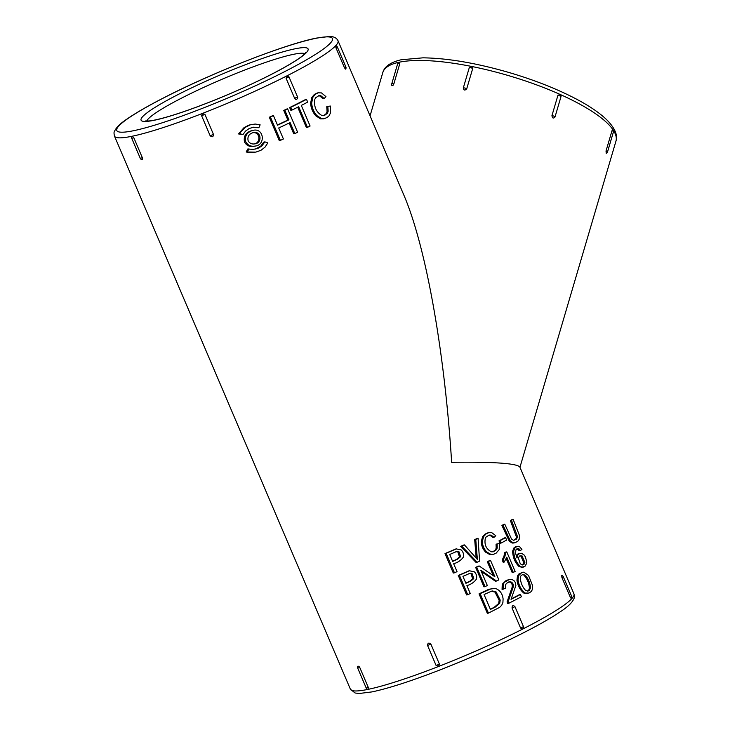 <?xml version="1.0" encoding="UTF-8"?>
<svg xmlns="http://www.w3.org/2000/svg" width="730" height="730" viewBox="0 0 730 730"><rect width="100%" height="100%" fill="white"/><g stroke="black" fill="none" stroke-linecap="round" stroke-linejoin="round"><path stroke-width="1.09" d="M307.467 127.358L298.67 106.744A123.644 14.372 156.9 0 1 291.909 110.102L290.732 107.346A123.644 14.372 -23.1 0 0 306.509 99.362L307.686 102.118A123.644 14.372 156.9 0 1 301.298 105.412L310.095 126.025A123.644 14.372 156.9 0 1 307.467 127.358L306.399 127.577L297.721 107.219M306.509 99.362L305.441 99.581A121.518 14.126 -23.1 0 1 289.664 107.566L290.732 107.346M291.909 110.102L290.841 110.33L289.664 107.566M327.834 106.461L330.298 106.023L330.362 113.214L329.084 115.751L327.14 117.484L324.302 118.643L321.583 118.616L316.929 115.641C313.791 112.119 312.029 107.894 311.655 102.939L312.933 97.19L315.424 94.216L318.216 92.801L321.51 92.92L325.954 96.634L324.156 98.55L320.917 95.767L318.891 95.666L315.725 97.738L314.84 99.271C313.736 106.744 316.154 112.201 322.094 115.632L324.248 115.614L327.441 113.26L328.171 111.215L327.834 106.461L326.739 106.689L327.086 111.444L326.356 113.478L323.591 115.714M324.156 98.55L323.062 98.778L319.822 95.995L318.426 95.794M323.436 118.817L320.516 118.844L315.862 115.86C312.723 112.347 310.962 108.113 310.588 103.167L311.865 97.409L314.347 94.435L317.249 92.993M294.81 133.59L290.111 122.576A123.644 14.372 156.9 0 1 278.714 127.969L283.404 138.983A123.644 14.372 156.9 0 1 280.384 140.379L279.271 140.607L269.306 117.238A121.518 14.126 -23.1 0 0 272.336 115.842L273.44 115.614L277.528 125.204A123.644 14.372 -23.1 0 0 288.934 119.811L287.857 120.039L283.76 110.44A121.518 14.126 -23.1 0 0 286.562 109.089L287.629 108.87L297.603 132.239A123.644 14.372 156.9 0 1 294.81 133.59L293.734 133.809L289.135 123.041M280.384 140.379L270.41 117.01L269.306 117.238M288.934 119.811L284.837 110.221L283.76 110.44M284.837 110.221A123.644 14.372 -23.1 0 0 287.629 108.87M277.427 124.967A121.518 14.126 -23.1 0 0 287.857 120.039M270.41 117.01A123.644 14.372 -23.1 0 0 273.44 115.614M501.099 543.056L500.032 543.275L499.001 540.875A121.518 14.126 -23.1 0 0 504.521 537.882L505.598 537.654L506.629 540.063A123.644 14.372 156.9 0 1 501.099 543.056L500.068 540.647L499.001 540.875M500.068 540.647A123.644 14.372 -23.1 0 0 505.598 537.654M511.502 520.335L510.38 520.572A121.518 14.126 -23.1 0 0 511.995 519.605L513.126 519.368L519.495 535.537L519.185 539.242L517.926 541.14L515.225 542.691L513.281 542.828L510.407 541.058L503.007 525.217L501.921 525.436A121.518 14.126 -23.1 0 0 503.7 524.441L504.795 524.213L511.502 539.005L513.4 540.236L516.22 539.37L517.643 536.988L511.502 520.335A123.644 14.372 -23.1 0 0 513.126 519.368M513.947 540.291L516.046 538.567L516.521 537.216L510.38 520.572M503.007 525.217A123.644 14.372 -23.1 0 0 504.795 524.213M513.902 542.983L512.186 543.047L509.321 541.277L501.921 525.436M497.121 543.95L499.457 543.521L499.192 549.59L496.044 553.258L493.599 554.252L490.852 554.353L486.691 551.944C483.944 549.042 482.484 545.511 482.311 541.359L483.689 536.477L486.125 533.895L488.808 532.644L491.801 532.681L495.798 535.701L494.027 537.371L491.126 535.108L489.255 535.063L486.253 536.86L485.368 538.192C484.081 544.516 486.107 549.06 491.436 551.825L493.425 551.761L496.473 549.69L497.239 547.956L497.121 543.95L496.053 544.169L496.172 548.175L495.414 549.909L492.759 551.871M494.027 537.371L492.969 537.59L490.058 535.327L488.799 535.19M492.449 554.499L489.793 554.572L485.633 552.163C482.877 549.261 481.417 545.739 481.252 541.578L482.621 536.705L485.067 534.114L487.795 532.854M454.452 572.804L446.149 553.331L456.314 548.914L461.241 549.964C463.276 551.989 463.942 554.426 463.249 557.264C460.895 560.448 457.701 562.602 453.649 563.724L457.026 571.645A123.644 14.372 156.9 0 1 454.452 572.804L453.312 573.041L445.008 553.568L455.602 549.051M446.149 553.331L445.008 553.568M456.706 548.823L455.21 549.142M496.537 581.025L480.805 570.221L487.339 585.533A123.644 14.372 156.9 0 1 485.039 586.628L483.954 586.856L475.65 567.383A121.518 14.126 -23.1 0 0 478.114 566.197L479.19 565.978L494.904 576.773L488.379 561.48L487.321 561.698A121.518 14.126 -23.1 0 0 489.465 560.631L490.523 560.403L498.836 579.885A123.644 14.372 156.9 0 1 496.537 581.025L495.469 581.253L481.371 571.553M485.039 586.628L476.727 567.155L475.65 567.383M488.379 561.48A123.644 14.372 -23.1 0 0 490.523 560.403M493.252 575.614L487.321 561.698M476.727 567.155A123.644 14.372 -23.1 0 0 479.19 565.978M467.711 594.695L459.398 575.222L469.49 570.796L474.381 571.845C476.407 573.871 477.082 576.308 476.398 579.145C474.08 582.33 470.905 584.484 466.89 585.615L470.266 593.536A123.644 14.372 156.9 0 1 467.711 594.695L466.589 594.923L458.276 575.45L468.788 570.924M459.398 575.222L458.276 575.45M469.883 570.705L468.395 571.024M488.434 613.109L487.339 613.337L479.026 593.864L488.863 589.274L495.332 588.371C499.849 590.059 502.441 593.581 503.098 598.928L502.915 602.46L501.775 605.143L499.685 607.342L488.434 613.109L480.121 593.636L479.026 593.864M480.121 593.636L492.066 588.38M520.435 550.511L518.09 548.476L515.9 549.873L515.581 553.231L517.032 558.003L517.67 555.22L518.692 553.924L521.539 553.258L524.113 554.983L525.271 556.698L526.659 561.37L526.586 563.46L524.916 566.389L521.923 567.11L520.171 566.37C516.037 562.283 513.893 557.109 513.719 550.831L515.179 547.445L518.227 546.222L519.66 546.761L521.923 549.407L520.435 550.511L519.322 550.739L516.931 548.705M522.333 567.32L519.085 566.589C514.96 562.511 512.807 557.328 512.633 551.059L514.084 547.664L516.064 546.514M516.302 556.096L517.597 554.143L520.107 553.212M518.957 548.814L517.853 549.042M520.444 594.466L521.421 596.766A123.644 14.372 156.9 0 1 508.6 603.354L508.18 601.557L513.126 587.258C513.728 584.748 513.008 582.969 510.973 581.929L509.12 581.865L506.419 583.443L505.607 584.757L505.762 588.17L503.134 589.201L503.298 584.018L504.576 582.166L509.376 579.483L512.287 579.638L514.02 580.678L515.152 582.193L515.882 585.515L511.036 599.339A123.644 14.372 -23.1 0 0 520.444 594.466L519.368 594.685A121.518 14.126 -23.1 0 1 511.1 598.983M503.134 589.201L502.067 589.42L502.231 584.237L506.109 580.514L509.376 579.483M508.18 601.557L507.113 601.775L512.058 587.477C512.661 584.967 511.949 583.188 509.905 582.148L508.664 581.992M508.6 603.354L507.533 603.573L507.113 601.775M477.174 562.255L476.097 562.474L460.685 546.378A121.518 14.126 -23.1 0 0 463.34 545.118L464.426 544.899L477.475 559.527L477.082 555.877L476.006 556.096L474.692 539.643A121.518 14.126 -23.1 0 0 477.009 538.494L478.068 538.275L479.592 561.087A123.644 14.372 156.9 0 1 477.174 562.255L461.771 546.149L460.685 546.378M477.082 555.877L475.759 539.415L474.692 539.643M475.759 539.415A123.644 14.372 -23.1 0 0 478.068 538.275M476.17 557.921L476.006 556.096M461.771 546.149A123.644 14.372 -23.1 0 0 464.426 544.899M524.87 592.842C521.111 589.712 518.829 585.423 518.026 579.958L518.546 575.687L521.777 572.548L523.811 572.156L528.483 575.368L532.59 585.633L532.207 589.886L531.139 591.601L529.022 593.034L523.802 593.07C520.043 589.94 517.762 585.642 516.949 580.186L517.47 575.906L518.592 574.191L522.726 572.238M527.124 593.527L523.802 593.07M513.281 572.42L506.784 557.182L504.238 562.054L503.253 559.746L505.06 556.005L505.589 552.519A123.644 14.372 -23.1 0 0 506.775 551.88L515.125 571.435A123.644 14.372 156.9 0 1 513.281 572.42L512.205 572.639L506.246 558.669M506.775 551.88L505.708 552.099A121.518 14.126 -23.1 0 1 504.521 552.738L505.589 552.519M503.253 559.746L502.194 559.965L503.983 556.223L504.521 552.738M504.238 562.054L503.18 562.273L502.194 559.965M368.303 687.477L366.232 688.089L357.7 668.087A2.135 2.135 0 0 1 357.782 666.253L358.859 666.235L359.771 667.476L368.303 687.477L368.084 689.357A121.518 14.126 156.9 0 1 350.409 689.239L355.081 692.989L359.151 693.5L372.054 691.894C389.327 688.217 413.025 680.479 443.165 668.698C473.277 656.79 500.99 644.344 526.312 631.35C540.775 623.876 552.181 617.297 560.521 611.612C567.858 606.867 572.384 602.451 574.081 598.363C574.556 597.815 574.519 596.328 573.953 593.882L519.833 466.999C516.53 463.34 493.799 461.78 451.642 462.3C444.679 351.385 425.773 245.782 403.772 194.892L338.026 40.761A121.518 14.126 156.9 0 1 335.627 45.78L335.754 45.744A2.135 2.135 0 0 1 337.351 47.003L335.973 47.851L335.627 45.78A121.518 14.126 156.9 0 1 286.835 75.911L288.98 76.869L297.512 96.871L297.648 98.076L296.8 99.28L295.741 99.371L294.637 98.331L286.105 78.329L286.835 75.911A121.518 14.126 156.9 0 1 202.557 113.378L204.947 114.409L213.47 134.411C213.288 137.021 212.174 137.459 210.14 135.716L201.608 115.714L202.557 113.378A121.518 14.126 156.9 0 1 132.157 136.236L133.818 137.733L142.35 157.726L142.514 159.25L141.93 159.614A2.135 2.135 0 0 1 140.279 158.337L142.35 157.726M606.028 150.955A2.135 0.575 16.4 0 1 607.515 151.977A2.135 2.135 0 0 1 606.21 153.373L606.028 150.955L611.986 130.725L612.881 129.584A2.135 2.135 0 0 1 613.474 131.747A2.135 0.575 16.4 0 0 611.986 130.725M612.899 129.611A121.518 32.594 -163.6 0 0 559.937 94.362L560.85 95.301L560.959 96.752L555.001 116.982C553.349 118.725 552.327 118.269 551.953 115.614L557.902 95.393L559.937 94.362A121.518 32.594 -163.6 0 0 471.47 66.421L472.711 68.483L466.753 88.713C464.946 90.675 463.796 90.447 463.285 88.02L469.244 67.79L471.47 66.421A121.518 32.594 -163.6 0 0 399.356 62.187L399.784 63.711L393.826 83.941L392.959 85.474L391.964 85.665A2.135 2.135 0 0 1 391.727 83.913A2.135 0.575 16.4 0 1 393.826 83.941M344.505 67.853L345.874 67.005A2.135 2.135 0 0 1 345.609 69.14L344.505 67.853L335.973 47.851M140.279 158.337L131.747 138.344A2.135 2.135 0 0 1 131.82 136.501L132.157 136.236A121.518 14.126 156.9 0 1 114.491 136.118L350.409 689.239M573.953 593.882A121.518 14.126 156.9 0 1 571.553 598.901L570.458 597.605L571.836 596.757A2.135 2.135 0 0 1 571.563 598.892L571.553 598.901A121.518 14.126 156.9 0 1 522.762 629.032L520.599 628.074L512.068 608.081C512.104 605.416 513.062 604.924 514.933 606.621L523.465 626.614L523.602 627.827L522.762 629.032A121.518 14.126 156.9 0 1 438.484 666.499L436.093 665.459L427.561 645.466C427.743 642.856 428.857 642.418 430.901 644.161L439.433 664.154L438.484 666.499A121.518 14.126 156.9 0 1 368.084 689.357L367.893 689.366A2.135 2.135 0 0 1 366.232 688.089M570.458 597.605L561.927 577.603L561.708 575.495A2.135 2.135 0 0 1 563.305 576.755L561.927 577.603M251.905 127.513L258.867 127.732L260.135 124.839L255.162 124.027L250.171 124.867L245.289 127.339L241.082 131.491L239.759 133.663L242.917 134.639L238.491 133.918L244.066 127.595L248.985 125.113L252.032 124.374M252.927 130.387L251.74 130.633C245.8 132.376 243.391 136.181 244.504 142.04C246.612 145.662 249.779 147.086 254.004 146.31L255.208 146.055C266.003 144.996 263.84 127.431 252.927 130.387C247.005 132.139 244.614 135.935 245.754 141.784C247.844 145.398 251.001 146.821 255.208 146.055M255.035 149.185L260.619 146.292L263.74 142.113L264.899 141.866L267.837 142.897L265.026 147.15L261.002 150.261L255.856 152.123L246.202 151.977L247.698 149.039L253.365 149.349L257.726 148.464L261.751 146.091L264.899 141.866M256.066 152.077L248.665 152.524L246.202 151.977M242.917 134.639L245.563 131.062L249.213 128.498L253.684 127.184L258.867 127.732M239.759 133.663L238.491 133.918M254.286 143.947C261.258 142.715 259.962 131.373 252.662 132.741M248.136 140.771C249.624 143.372 251.877 144.394 254.898 143.846C262.663 143.089 261.139 130.451 253.255 132.586C249.003 133.846 247.297 136.574 248.136 140.771M247.461 151.721L248.948 148.774M525.08 575.076L522.543 574.592L520.773 576.025L520.28 577.494C520.572 582.622 522.379 586.957 525.7 590.506L528.055 591.044L529.259 590.461L530.527 587.842C530.08 582.823 528.264 578.561 525.08 575.076L522.242 574.711M522.105 555.977L519.404 556.123L518.373 558.103L520.262 563.742L522.014 564.892L523.921 564.509L524.87 562.483L522.105 555.977L519.879 555.804M491.518 591.181L484.072 594.539L490.414 609.422A123.644 14.372 -23.1 0 0 495.095 607.196L499.721 603.299L500.205 600.096L496.081 591.902L492.504 590.981L491.025 591.273M462.939 576.353L465.904 583.316A123.644 14.372 -23.1 0 0 470.795 581.071L473.761 578.571L472.155 573.67L470.129 573.242L462.939 576.353M449.698 554.462L452.673 561.434A123.644 14.372 -23.1 0 0 457.601 559.189L460.594 556.689L458.997 551.789L456.962 551.36L449.698 554.462M527.507 591.099L529.004 589.612L529.433 588.07C528.985 583.051 527.169 578.79 523.985 575.304M522.479 564.965L523.766 562.711L521.001 556.205M490.314 609.185A121.518 14.126 -23.1 0 0 494.009 607.424L498.654 603.527L499.137 600.315L495.013 592.121L491.436 591.2M495.095 607.196L494.009 607.424M465.804 583.087A121.518 14.126 -23.1 0 0 469.691 581.299L472.666 578.799L471.069 573.899L469.034 573.47M470.795 581.071L469.691 581.299M452.573 561.197A121.518 14.126 -23.1 0 0 456.487 559.417L459.489 556.917L457.892 552.017L455.858 551.588M457.601 559.189L456.487 559.417M320.917 95.767L319.822 95.995M312.933 97.19L311.865 97.409M311.655 102.939L310.588 103.167M316.929 115.641L315.862 115.86M321.583 118.616L320.516 118.844M517.643 536.988L516.521 537.216M510.407 541.058L509.321 541.277M513.281 542.828L512.186 543.047M491.126 535.108L490.058 535.327M483.689 536.477L482.621 536.705M482.311 541.359L481.252 541.578M486.691 551.944L485.633 552.163M490.852 554.353L489.793 554.572M513.719 550.831L512.633 551.059M520.171 566.37L519.085 566.589M517.67 555.22L516.585 555.448M503.298 584.018L502.231 584.237M510.973 581.929L509.905 582.148M513.126 587.258L512.058 587.477M518.026 579.958L516.949 580.186M518.546 575.687L517.47 575.906M505.06 556.005L503.983 556.223M399.219 62.214A121.518 32.594 -163.6 0 0 382.794 72.58C384.482 66.494 390.605 62.223 401.19 59.76L422.935 57.834C447.18 58.154 475.376 62.899 507.514 72.069C534.132 79.835 557.446 89.033 577.439 99.636C590.451 106.607 600.389 113.488 607.241 120.277C615.025 128.37 617.927 135.342 615.938 141.2A121.518 32.594 -163.6 0 0 613.41 130.369M166.148 96.634A117.247 13.633 156.9 0 1 332.451 38.562A117.247 13.633 156.9 0 1 175.191 118.443A117.247 13.633 156.9 0 1 166.148 96.634M179.343 93.905A90.776 10.549 156.9 0 1 308.096 48.937A90.776 10.549 156.9 0 1 186.342 110.787A90.776 10.549 156.9 0 1 179.343 93.905M146.73 121.089A86.514 10.056 156.9 0 1 183.12 97.327A86.514 10.056 156.9 0 1 304.866 53.637M391.727 83.913L397.677 63.692A2.135 0.575 16.4 0 1 399.784 63.711M436.093 665.459L439.433 664.154M427.561 645.466L430.901 644.161M294.637 98.331L297.512 96.871L288.98 76.869L286.105 78.329M463.285 88.02A2.135 0.575 16.4 0 1 464.773 88.001A2.135 0.575 16.4 0 1 466.753 88.713M469.244 67.79A2.135 0.575 16.4 0 1 470.731 67.781A2.135 0.575 16.4 0 1 472.711 68.483M551.953 115.614A2.135 0.575 16.4 0 1 554.015 116.189A2.135 0.575 16.4 0 1 555.001 116.982M557.902 95.393A2.135 0.575 16.4 0 1 559.974 95.959A2.135 0.575 16.4 0 1 560.959 96.752M520.599 628.074L523.465 626.614L514.942 606.621L512.068 608.081M357.7 668.087L359.771 667.476M131.747 138.344L133.818 137.733M210.14 135.716L213.47 134.411M201.608 115.714L204.947 114.409M530.527 587.842L529.433 588.07M524.87 562.483L523.766 562.711M499.721 603.299L498.654 603.527M500.205 600.096L499.137 600.315M496.081 591.902L495.013 592.121M473.761 578.571L472.666 578.799M472.155 573.67L471.069 573.899M460.594 556.689L459.489 556.917M458.997 551.789L457.892 552.017M318.462 92.737L317.377 92.965M324.302 118.634L323.226 118.862M514.814 542.792L513.71 543.02M489.009 532.599L487.95 532.818M493.27 554.326L492.212 554.544M456.752 548.814L455.648 549.042M469.938 570.687L468.842 570.915M517.196 546.277L516.101 546.505M523.291 567.119L522.196 567.347M528 593.353L526.923 593.572M382.794 72.58L370.055 115.86M615.938 141.2L519.952 467.282M338.026 40.761C336.603 37.832 333.692 36.409 329.294 36.5L316.391 38.106C285.841 44.01 214.054 72.033 165.883 96.725C149.221 105.202 136.328 112.584 127.203 118.89C120.304 123.407 116.024 127.65 114.364 131.619C113.889 132.157 113.926 133.663 114.491 136.118M305.733 52.56L303.351 55.069C293.697 63.601 259.953 81.13 227.222 94.863C207.439 103.222 189.672 109.892 173.95 114.865C162.471 118.443 154.103 120.477 148.838 120.979L145.361 120.97M399.365 62.187A2.135 2.135 0 0 0 397.677 63.692M297.685 97.774A2.135 2.135 0 0 0 297.512 96.871M345.874 67.005L337.351 47.003M561.042 96.269A2.135 2.135 0 0 0 560.85 95.301M523.638 627.526A2.135 2.135 0 0 0 523.465 626.614M571.836 596.757L563.305 576.755M607.515 151.977L613.474 131.747"/></g></svg>
